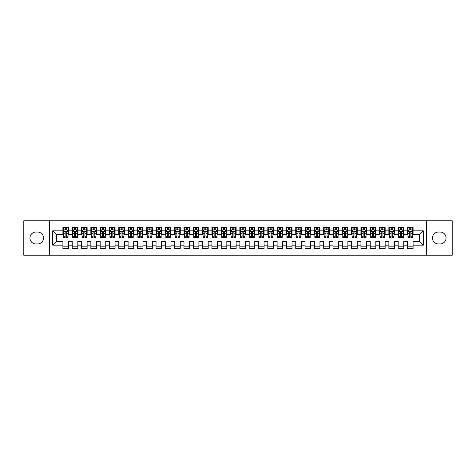 <?xml version="1.0" encoding="UTF-8"?>
<svg xmlns="http://www.w3.org/2000/svg" width="476" height="476" viewBox="0 0 476 476"><rect width="100%" height="100%" fill="white"/><g stroke="black" fill="none" stroke-linecap="round" stroke-linejoin="round"><path stroke-width="0.71" d="M426.401 255.231L452.2 255.231L452.2 220.769L426.401 220.769L426.401 255.231L49.599 255.231L49.599 220.769L23.8 220.769L23.8 255.231L49.599 255.231M426.401 220.769L49.599 220.769M52.669 245.17L52.669 230.83L62.915 230.83L62.915 234.555L56.394 234.555L56.394 241.445L52.669 245.17L62.915 245.17L62.915 248.478L68.502 248.478L68.502 245.17L72.227 245.17L72.227 248.478L77.814 248.478L77.814 245.17L81.539 245.17L81.539 248.478L87.126 248.478L87.126 245.17L90.856 245.17L90.856 248.478L96.444 248.478L96.444 245.17L100.168 245.17L100.168 248.478L105.755 248.478L105.755 245.17L109.48 245.17L109.48 248.478L115.067 248.478L115.067 245.17L118.792 245.17L118.792 248.478L124.379 248.478L124.379 245.17L128.103 245.17L128.103 248.478L133.696 248.478L133.696 245.17L137.421 245.17L137.421 248.478L143.008 248.478L143.008 245.17L146.733 245.17L146.733 248.478L152.32 248.478L152.32 245.17L156.045 245.17L156.045 248.478L161.632 248.478L161.632 245.17L165.356 245.17L165.356 248.478L170.944 248.478L170.944 245.17L174.674 245.17L174.674 248.478L180.261 248.478L180.261 245.17L183.986 245.17L183.986 248.478L189.573 248.478L189.573 245.17L193.298 245.17L193.298 248.478L198.885 248.478L198.885 245.17L202.609 245.17L202.609 248.478L208.196 248.478L208.196 245.17L211.921 245.17L211.921 248.478L217.514 248.478L217.514 245.17L221.239 245.17L221.239 248.478L226.826 248.478L226.826 245.17L230.551 245.17L230.551 248.478L236.138 248.478L236.138 245.17L239.862 245.17L239.862 248.478L245.449 248.478L245.449 245.17L249.174 245.17L249.174 248.478L254.761 248.478L254.761 245.17L258.486 245.17L258.486 248.478L264.079 248.478L264.079 245.17L267.804 245.17L267.804 248.478L273.391 248.478L273.391 245.17L277.115 245.17L277.115 248.478L282.702 248.478L282.702 245.17L286.427 245.17L286.427 248.478L292.014 248.478L292.014 245.17L295.739 245.17L295.739 248.478L301.326 248.478L301.326 245.17L305.057 245.17L305.057 248.478L310.644 248.478L310.644 245.17L314.368 245.17L314.368 248.478L319.955 248.478L319.955 245.17L323.68 245.17L323.68 248.478L329.267 248.478L329.267 245.17L332.992 245.17L332.992 248.478L338.579 248.478L338.579 245.17L342.303 245.17L342.303 248.478L347.897 248.478L347.897 245.17L351.621 245.17L351.621 248.478L357.208 248.478L357.208 245.17L360.933 245.17L360.933 248.478L366.52 248.478L366.52 245.17L370.245 245.17L370.245 248.478L375.832 248.478L375.832 245.17L379.556 245.17L379.556 248.478L385.143 248.478L385.143 245.17L388.874 245.17L388.874 248.478L394.461 248.478L394.461 245.17L398.186 245.17L398.186 248.478L403.773 248.478L403.773 245.17L407.498 245.17L407.498 248.478L413.085 248.478L413.085 241.445L419.606 241.445L419.606 234.555L413.085 234.555L413.085 230.83L423.331 230.83L423.331 245.17L413.085 245.17M413.085 230.83L413.085 227.522L407.498 227.522L407.498 230.83L403.773 230.83L403.773 227.522L398.186 227.522L398.186 230.83L394.461 230.83L394.461 227.522L388.874 227.522L388.874 230.83L385.143 230.83L385.143 227.522L379.556 227.522L379.556 230.83L375.832 230.83L375.832 227.522L370.245 227.522L370.245 230.83L366.52 230.83L366.52 227.522L360.933 227.522L360.933 230.83L357.208 230.83L357.208 227.522L351.621 227.522L351.621 230.83L347.897 230.83L347.897 227.522L342.303 227.522L342.303 230.83L338.579 230.83L338.579 227.522L332.992 227.522L332.992 230.83L329.267 230.83L329.267 227.522L323.68 227.522L323.68 230.83L319.955 230.83L319.955 227.522L314.368 227.522L314.368 230.83L310.644 230.83L310.644 227.522L305.057 227.522L305.057 230.83L301.326 230.83L301.326 227.522L295.739 227.522L295.739 230.83L292.014 230.83L292.014 227.522L286.427 227.522L286.427 230.83L282.702 230.83L282.702 227.522L277.115 227.522L277.115 230.83L273.391 230.83L273.391 227.522L267.804 227.522L267.804 230.83L264.079 230.83L264.079 227.522L258.486 227.522L258.486 230.83L254.761 230.83L254.761 227.522L249.174 227.522L249.174 230.83L245.449 230.83L245.449 227.522L239.862 227.522L239.862 230.83L236.138 230.83L236.138 227.522L230.551 227.522L230.551 230.83L226.826 230.83L226.826 227.522L221.239 227.522L221.239 230.83L217.514 230.83L217.514 227.522L211.921 227.522L211.921 230.83L208.196 230.83L208.196 227.522L202.609 227.522L202.609 230.83L198.885 230.83L198.885 227.522L193.298 227.522L193.298 230.83L189.573 230.83L189.573 227.522L183.986 227.522L183.986 230.83L180.261 230.83L180.261 227.522L174.674 227.522L174.674 230.83L170.944 230.83L170.944 227.522L165.356 227.522L165.356 230.83L161.632 230.83L161.632 227.522L156.045 227.522L156.045 230.83L152.32 230.83L152.32 227.522L146.733 227.522L146.733 230.83L143.008 230.83L143.008 227.522L137.421 227.522L137.421 230.83L133.696 230.83L133.696 227.522L128.103 227.522L128.103 230.83L124.379 230.83L124.379 227.522L118.792 227.522L118.792 230.83L115.067 230.83L115.067 227.522L109.48 227.522L109.48 230.83L105.755 230.83L105.755 227.522L100.168 227.522L100.168 230.83L96.444 230.83L96.444 227.522L90.856 227.522L90.856 230.83L87.126 230.83L87.126 227.522L81.539 227.522L81.539 230.83L77.814 230.83L77.814 227.522L72.227 227.522L72.227 230.83L68.502 230.83L68.502 227.522L62.915 227.522L62.915 230.83M403.773 245.17L403.773 241.445L407.498 241.445L407.498 245.17M423.331 230.83L419.606 234.555M394.461 245.17L394.461 241.445L398.186 241.445L398.186 245.17M407.498 230.83L407.498 234.555L403.773 234.555L403.773 230.83M385.143 245.17L385.143 241.445L388.874 241.445L388.874 245.17M398.186 230.83L398.186 234.555L394.461 234.555L394.461 230.83M375.832 245.17L375.832 241.445L379.556 241.445L379.556 245.17M388.874 230.83L388.874 234.555L385.143 234.555L385.143 230.83M366.52 245.17L366.52 241.445L370.245 241.445L370.245 245.17M379.556 230.83L379.556 234.555L375.832 234.555L375.832 230.83M357.208 245.17L357.208 241.445L360.933 241.445L360.933 245.17M370.245 230.83L370.245 234.555L366.52 234.555L366.52 230.83M347.897 245.17L347.897 241.445L351.621 241.445L351.621 245.17M360.933 230.83L360.933 234.555L357.208 234.555L357.208 230.83M338.579 245.17L338.579 241.445L342.303 241.445L342.303 245.17M351.621 230.83L351.621 234.555L347.897 234.555L347.897 230.83M329.267 245.17L329.267 241.445L332.992 241.445L332.992 245.17M342.303 230.83L342.303 234.555L338.579 234.555L338.579 230.83M319.955 245.17L319.955 241.445L323.68 241.445L323.68 245.17M332.992 230.83L332.992 234.555L329.267 234.555L329.267 230.83M310.644 245.17L310.644 241.445L314.368 241.445L314.368 245.17M323.68 230.83L323.68 234.555L319.955 234.555L319.955 230.83M301.326 245.17L301.326 241.445L305.057 241.445L305.057 245.17M314.368 230.83L314.368 234.555L310.644 234.555L310.644 230.83M292.014 245.17L292.014 241.445L295.739 241.445L295.739 245.17M305.057 230.83L305.057 234.555L301.326 234.555L301.326 230.83M282.702 245.17L282.702 241.445L286.427 241.445L286.427 245.17M295.739 230.83L295.739 234.555L292.014 234.555L292.014 230.83M273.391 245.17L273.391 241.445L277.115 241.445L277.115 245.17M286.427 230.83L286.427 234.555L282.702 234.555L282.702 230.83M264.079 245.17L264.079 241.445L267.804 241.445L267.804 245.17M277.115 230.83L277.115 234.555L273.391 234.555L273.391 230.83M254.761 245.17L254.761 241.445L258.486 241.445L258.486 245.17M267.804 230.83L267.804 234.555L264.079 234.555L264.079 230.83M245.449 245.17L245.449 241.445L249.174 241.445L249.174 245.17M258.486 230.83L258.486 234.555L254.761 234.555L254.761 230.83M236.138 245.17L236.138 241.445L239.862 241.445L239.862 245.17M249.174 230.83L249.174 234.555L245.449 234.555L245.449 230.83M226.826 245.17L226.826 241.445L230.551 241.445L230.551 245.17M239.862 230.83L239.862 234.555L236.138 234.555L236.138 230.83M217.514 245.17L217.514 241.445L221.239 241.445L221.239 245.17M230.551 230.83L230.551 234.555L226.826 234.555L226.826 230.83M208.196 245.17L208.196 241.445L211.921 241.445L211.921 245.17M221.239 230.83L221.239 234.555L217.514 234.555L217.514 230.83M198.885 245.17L198.885 241.445L202.609 241.445L202.609 245.17M211.921 230.83L211.921 234.555L208.196 234.555L208.196 230.83M189.573 245.17L189.573 241.445L193.298 241.445L193.298 245.17M202.609 230.83L202.609 234.555L198.885 234.555L198.885 230.83M180.261 245.17L180.261 241.445L183.986 241.445L183.986 245.17M193.298 230.83L193.298 234.555L189.573 234.555L189.573 230.83M170.944 245.17L170.944 241.445L174.674 241.445L174.674 245.17M183.986 230.83L183.986 234.555L180.261 234.555L180.261 230.83M161.632 245.17L161.632 241.445L165.356 241.445L165.356 245.17M174.674 230.83L174.674 234.555L170.944 234.555L170.944 230.83M152.32 245.17L152.32 241.445L156.045 241.445L156.045 245.17M165.356 230.83L165.356 234.555L161.632 234.555L161.632 230.83M143.008 245.17L143.008 241.445L146.733 241.445L146.733 245.17M156.045 230.83L156.045 234.555L152.32 234.555L152.32 230.83M133.696 245.17L133.696 241.445L137.421 241.445L137.421 245.17M146.733 230.83L146.733 234.555L143.008 234.555L143.008 230.83M124.379 245.17L124.379 241.445L128.103 241.445L128.103 245.17M137.421 230.83L137.421 234.555L133.696 234.555L133.696 230.83M115.067 245.17L115.067 241.445L118.792 241.445L118.792 245.17M128.103 230.83L128.103 234.555L124.379 234.555L124.379 230.83M105.755 245.17L105.755 241.445L109.48 241.445L109.48 245.17M118.792 230.83L118.792 234.555L115.067 234.555L115.067 230.83M96.444 245.17L96.444 241.445L100.168 241.445L100.168 245.17M109.48 230.83L109.48 234.555L105.755 234.555L105.755 230.83M87.126 245.17L87.126 241.445L90.856 241.445L90.856 245.17M100.168 230.83L100.168 234.555L96.444 234.555L96.444 230.83M77.814 245.17L77.814 241.445L81.539 241.445L81.539 245.17M90.856 230.83L90.856 234.555L87.126 234.555L87.126 230.83M68.502 245.17L68.502 241.445L72.227 241.445L72.227 245.17M81.539 230.83L81.539 234.555L77.814 234.555L77.814 230.83M56.394 241.445L62.915 241.445L62.915 245.17M72.227 230.83L72.227 234.555L68.502 234.555L68.502 230.83M407.498 229.849L407.962 229.849M412.621 229.849L413.085 229.849M398.186 229.849L398.65 229.849M403.309 229.849L403.773 229.849M388.874 229.849L389.338 229.849M393.991 229.849L394.461 229.849M379.556 229.849L380.026 229.849M384.679 229.849L385.143 229.849M370.245 229.849L370.709 229.849M375.368 229.849L375.832 229.849M360.933 229.849L361.397 229.849M366.056 229.849L366.52 229.849M351.621 229.849L352.085 229.849M356.744 229.849L357.208 229.849M342.303 229.849L342.774 229.849M347.426 229.849L347.897 229.849M332.992 229.849L333.456 229.849M338.115 229.849L338.579 229.849M323.68 229.849L324.144 229.849M328.803 229.849L329.267 229.849M314.368 229.849L314.832 229.849M319.491 229.849L319.955 229.849M305.057 229.849L305.521 229.849M310.173 229.849L310.644 229.849M295.739 229.849L296.209 229.849M300.862 229.849L301.326 229.849M286.427 229.849L286.891 229.849M291.55 229.849L292.014 229.849M277.115 229.849L277.579 229.849M282.238 229.849L282.702 229.849M267.804 229.849L268.268 229.849M272.926 229.849L273.391 229.849M258.486 229.849L258.956 229.849M263.609 229.849L264.079 229.849M249.174 229.849L249.644 229.849M254.297 229.849L254.761 229.849M239.862 229.849L240.326 229.849M244.985 229.849L245.449 229.849M230.551 229.849L231.015 229.849M235.674 229.849L236.138 229.849M221.239 229.849L221.703 229.849M226.356 229.849L226.826 229.849M211.921 229.849L212.391 229.849M217.044 229.849L217.514 229.849M202.609 229.849L203.073 229.849M207.732 229.849L208.196 229.849M193.298 229.849L193.762 229.849M198.421 229.849L198.885 229.849M183.986 229.849L184.45 229.849M189.109 229.849L189.573 229.849M174.674 229.849L175.138 229.849M179.791 229.849L180.261 229.849M165.356 229.849L165.826 229.849M170.479 229.849L170.944 229.849M156.045 229.849L156.509 229.849M161.168 229.849L161.632 229.849M146.733 229.849L147.197 229.849M151.856 229.849L152.32 229.849M137.421 229.849L137.885 229.849M142.544 229.849L143.008 229.849M128.103 229.849L128.574 229.849M133.226 229.849L133.696 229.849M118.792 229.849L119.256 229.849M123.915 229.849L124.379 229.849M109.48 229.849L109.944 229.849M114.603 229.849L115.067 229.849M100.168 229.849L100.632 229.849M105.291 229.849L105.755 229.849M90.856 229.849L91.321 229.849M95.974 229.849L96.444 229.849M81.539 229.849L82.009 229.849M86.662 229.849L87.126 229.849M72.227 229.849L72.691 229.849M77.35 229.849L77.814 229.849M62.915 229.849L63.379 229.849M68.038 229.849L68.502 229.849M62.915 246.151L68.502 246.151M72.227 246.151L77.814 246.151M81.539 246.151L87.126 246.151M90.856 246.151L96.444 246.151M100.168 246.151L105.755 246.151M109.48 246.151L115.067 246.151M118.792 246.151L124.379 246.151M128.103 246.151L133.696 246.151M137.421 246.151L143.008 246.151M146.733 246.151L152.32 246.151M156.045 246.151L161.632 246.151M165.356 246.151L170.944 246.151M174.674 246.151L180.261 246.151M183.986 246.151L189.573 246.151M193.298 246.151L198.885 246.151M202.609 246.151L208.196 246.151M211.921 246.151L217.514 246.151M221.239 246.151L226.826 246.151M230.551 246.151L236.138 246.151M239.862 246.151L245.449 246.151M249.174 246.151L254.761 246.151M258.486 246.151L264.079 246.151M267.804 246.151L273.391 246.151M277.115 246.151L282.702 246.151M286.427 246.151L292.014 246.151M295.739 246.151L301.326 246.151M305.057 246.151L310.644 246.151M314.368 246.151L319.955 246.151M323.68 246.151L329.267 246.151M332.992 246.151L338.579 246.151M342.303 246.151L347.897 246.151M351.621 246.151L357.208 246.151M360.933 246.151L366.52 246.151M370.245 246.151L375.832 246.151M379.556 246.151L385.143 246.151M388.874 246.151L394.461 246.151M398.186 246.151L403.773 246.151M407.498 246.151L413.085 246.151M52.669 230.83L56.394 234.555M419.606 241.445L423.331 245.17M35.908 232.038A5.962 5.962 0 0 0 29.946 238A5.962 5.962 0 0 0 35.908 243.962L37.586 243.962A5.962 5.962 0 0 0 43.542 238A5.962 5.962 0 0 0 37.586 232.038L35.908 232.038M440.092 243.962A5.962 5.962 0 0 0 446.054 238A5.962 5.962 0 0 0 440.092 232.038L438.414 232.038A5.962 5.962 0 0 0 432.458 238A5.962 5.962 0 0 0 438.414 243.962L440.092 243.962M66.265 228.736L65.153 228.736M68.038 236.274L66.265 236.274L66.265 237.441L68.038 237.441L68.038 231.758L67.104 229.896L64.314 229.896L63.379 231.758L63.379 237.441L65.153 237.441L65.153 236.274L63.379 236.274M63.379 231.758L63.379 227.522M68.038 231.758L68.038 227.522M65.153 229.896L65.153 227.522M66.265 227.522L66.265 229.896M66.265 236.274L66.265 232.461C65.896 231.741 65.521 231.741 65.153 232.461L65.153 236.274M66.265 229.849L65.153 229.849M75.583 228.736L74.464 228.736M77.35 236.274L75.583 236.274L75.583 237.441L77.35 237.441L77.35 231.758L76.416 229.896L73.625 229.896L72.691 231.758L72.691 237.441L74.464 237.441L74.464 236.274L72.691 236.274M72.691 231.758L72.691 227.522M77.35 231.758L77.35 227.522M74.464 229.896L74.464 227.522M75.583 227.522L75.583 229.896M75.583 236.274L75.583 232.461C75.208 231.741 74.833 231.741 74.464 232.461L74.464 236.274M75.583 229.849L74.464 229.849M84.895 228.736L83.776 228.736M86.662 236.274L84.895 236.274L84.895 237.441L86.662 237.441L86.662 231.758L85.734 229.896L82.937 229.896L82.009 231.758L82.009 237.441L83.776 237.441L83.776 236.274L82.009 236.274M82.009 231.758L82.009 227.522M86.662 231.758L86.662 227.522M83.776 229.896L83.776 227.522M84.895 227.522L84.895 229.896M84.895 236.274L84.895 232.461C84.52 231.741 84.151 231.741 83.776 232.461L83.776 236.274M84.895 229.849L83.776 229.849M94.206 228.736L93.088 228.736M95.974 236.274L94.206 236.274L94.206 237.441L95.974 237.441L95.974 231.758L95.045 229.896L92.249 229.896L91.321 231.758L91.321 237.441L93.088 237.441L93.088 236.274L91.321 236.274M91.321 231.758L91.321 227.522M95.974 231.758L95.974 227.522M93.088 229.896L93.088 227.522M94.206 227.522L94.206 229.896M94.206 236.274L94.206 232.461C93.837 231.741 93.463 231.741 93.088 232.461L93.088 236.274M94.206 229.849L93.088 229.849M103.518 228.736L102.399 228.736M105.291 236.274L103.518 236.274L103.518 237.441L105.291 237.441L105.291 231.758L104.357 229.896L101.566 229.896L100.632 231.758L100.632 237.441L102.399 237.441L102.399 236.274L100.632 236.274M100.632 231.758L100.632 227.522M105.291 231.758L105.291 227.522M102.399 229.896L102.399 227.522M103.518 227.522L103.518 229.896M103.518 236.274L103.518 232.461C103.149 231.741 102.774 231.741 102.399 232.461L102.399 236.274M103.518 229.849L102.399 229.849M112.83 228.736L111.717 228.736M114.603 236.274L112.83 236.274L112.83 237.441L114.603 237.441L114.603 231.758L113.669 229.896L110.878 229.896L109.944 231.758L109.944 237.441L111.717 237.441L111.717 236.274L109.944 236.274M109.944 231.758L109.944 227.522M114.603 231.758L114.603 227.522M111.717 229.896L111.717 227.522M112.83 227.522L112.83 229.896M112.83 236.274L112.83 232.461C112.461 231.741 112.086 231.741 111.717 232.461L111.717 236.274M112.83 229.849L111.717 229.849M122.148 228.736L121.029 228.736M123.915 236.274L122.148 236.274L122.148 237.441L123.915 237.441L123.915 231.758L122.986 229.896L120.19 229.896L119.256 231.758L119.256 237.441L121.029 237.441L121.029 236.274L119.256 236.274M119.256 231.758L119.256 227.522M123.915 231.758L123.915 227.522M121.029 229.896L121.029 227.522M122.148 227.522L122.148 229.896M122.148 236.274L122.148 232.461C121.773 231.741 121.404 231.741 121.029 232.461L121.029 236.274M122.148 229.849L121.029 229.849M131.459 228.736L130.341 228.736M133.226 236.274L131.459 236.274L131.459 237.441L133.226 237.441L133.226 231.758L132.298 229.896L129.502 229.896L128.574 231.758L128.574 237.441L130.341 237.441L130.341 236.274L128.574 236.274M128.574 231.758L128.574 227.522M133.226 231.758L133.226 227.522M130.341 229.896L130.341 227.522M131.459 227.522L131.459 229.896M131.459 236.274L131.459 232.461C131.084 231.741 130.716 231.741 130.341 232.461L130.341 236.274M131.459 229.849L130.341 229.849M140.771 228.736L139.652 228.736M142.544 236.274L140.771 236.274L140.771 237.441L142.544 237.441L142.544 231.758L141.61 229.896L138.814 229.896L137.885 231.758L137.885 237.441L139.652 237.441L139.652 236.274L137.885 236.274M137.885 231.758L137.885 227.522M142.544 231.758L142.544 227.522M139.652 229.896L139.652 227.522M140.771 227.522L140.771 229.896M140.771 236.274L140.771 232.461C140.402 231.741 140.027 231.741 139.652 232.461L139.652 236.274M140.771 229.849L139.652 229.849M150.083 228.736L148.97 228.736M151.856 236.274L150.083 236.274L150.083 237.441L151.856 237.441L151.856 231.758L150.922 229.896L148.131 229.896L147.197 231.758L147.197 237.441L148.97 237.441L148.97 236.274L147.197 236.274M147.197 231.758L147.197 227.522M151.856 231.758L151.856 227.522M148.97 229.896L148.97 227.522M150.083 227.522L150.083 229.896M150.083 236.274L150.083 232.461C149.714 231.741 149.339 231.741 148.97 232.461L148.97 236.274M150.083 229.849L148.97 229.849M159.4 228.736L158.282 228.736M161.168 236.274L159.4 236.274L159.4 237.441L161.168 237.441L161.168 231.758L160.233 229.896L157.443 229.896L156.509 231.758L156.509 237.441L158.282 237.441L158.282 236.274L156.509 236.274M156.509 231.758L156.509 227.522M161.168 231.758L161.168 227.522M158.282 229.896L158.282 227.522M159.4 227.522L159.4 229.896M159.4 236.274L159.4 232.461C159.026 231.741 158.651 231.741 158.282 232.461L158.282 236.274M159.4 229.849L158.282 229.849M168.712 228.736L167.594 228.736M170.479 236.274L168.712 236.274L168.712 237.441L170.479 237.441L170.479 231.758L169.551 229.896L166.755 229.896L165.826 231.758L165.826 237.441L167.594 237.441L167.594 236.274L165.826 236.274M165.826 231.758L165.826 227.522M170.479 231.758L170.479 227.522M167.594 229.896L167.594 227.522M168.712 227.522L168.712 229.896M168.712 236.274L168.712 232.461C168.337 231.741 167.969 231.741 167.594 232.461L167.594 236.274M168.712 229.849L167.594 229.849M178.024 228.736L176.905 228.736M179.791 236.274L178.024 236.274L178.024 237.441L179.791 237.441L179.791 231.758L178.863 229.896L176.066 229.896L175.138 231.758L175.138 237.441L176.905 237.441L176.905 236.274L175.138 236.274M175.138 231.758L175.138 227.522M179.791 231.758L179.791 227.522M176.905 229.896L176.905 227.522M178.024 227.522L178.024 229.896M178.024 236.274L178.024 232.461C177.649 231.741 177.28 231.741 176.905 232.461L176.905 236.274M178.024 229.849L176.905 229.849M187.336 228.736L186.217 228.736M189.109 236.274L187.336 236.274L187.336 237.441L189.109 237.441L189.109 231.758L188.175 229.896L185.384 229.896L184.45 231.758L184.45 237.441L186.217 237.441L186.217 236.274L184.45 236.274M184.45 231.758L184.45 227.522M189.109 231.758L189.109 227.522M186.217 229.896L186.217 227.522M187.336 227.522L187.336 229.896M187.336 236.274L187.336 232.461C186.967 231.741 186.592 231.741 186.217 232.461L186.217 236.274M187.336 229.849L186.217 229.849M196.647 228.736L195.535 228.736M198.421 236.274L196.647 236.274L196.647 237.441L198.421 237.441L198.421 231.758L197.486 229.896L194.696 229.896L193.762 231.758L193.762 237.441L195.535 237.441L195.535 236.274L193.762 236.274M193.762 231.758L193.762 227.522M198.421 231.758L198.421 227.522M195.535 229.896L195.535 227.522M196.647 227.522L196.647 229.896M196.647 236.274L196.647 232.461C196.279 231.741 195.904 231.741 195.535 232.461L195.535 236.274M196.647 229.849L195.535 229.849M205.965 228.736L204.847 228.736M207.732 236.274L205.965 236.274L205.965 237.441L207.732 237.441L207.732 231.758L206.804 229.896L204.008 229.896L203.073 231.758L203.073 237.441L204.847 237.441L204.847 236.274L203.073 236.274M203.073 231.758L203.073 227.522M207.732 231.758L207.732 227.522M204.847 229.896L204.847 227.522M205.965 227.522L205.965 229.896M205.965 236.274L205.965 232.461C205.59 231.741 205.221 231.741 204.847 232.461L204.847 236.274M205.965 229.849L204.847 229.849M215.277 228.736L214.158 228.736M217.044 236.274L215.277 236.274L215.277 237.441L217.044 237.441L217.044 231.758L216.116 229.896L213.319 229.896L212.391 231.758L212.391 237.441L214.158 237.441L214.158 236.274L212.391 236.274M212.391 231.758L212.391 227.522M217.044 231.758L217.044 227.522M214.158 229.896L214.158 227.522M215.277 227.522L215.277 229.896M215.277 236.274L215.277 232.461C214.902 231.741 214.533 231.741 214.158 232.461L214.158 236.274M215.277 229.849L214.158 229.849M224.589 228.736L223.47 228.736M226.356 236.274L224.589 236.274L224.589 237.441L226.356 237.441L226.356 231.758L225.428 229.896L222.631 229.896L221.703 231.758L221.703 237.441L223.47 237.441L223.47 236.274L221.703 236.274M221.703 231.758L221.703 227.522M226.356 231.758L226.356 227.522M223.47 229.896L223.47 227.522M224.589 227.522L224.589 229.896M224.589 236.274L224.589 232.461C224.22 231.741 223.845 231.741 223.47 232.461L223.47 236.274M224.589 229.849L223.47 229.849M233.9 228.736L232.782 228.736M235.674 236.274L233.9 236.274L233.9 237.441L235.674 237.441L235.674 231.758L234.739 229.896L231.949 229.896L231.015 231.758L231.015 237.441L232.782 237.441L232.782 236.274L231.015 236.274M231.015 231.758L231.015 227.522M235.674 231.758L235.674 227.522M232.782 229.896L232.782 227.522M233.9 227.522L233.9 229.896M233.9 236.274L233.9 232.461C233.532 231.741 233.157 231.741 232.782 232.461L232.782 236.274M233.9 229.849L232.782 229.849M243.218 228.736L242.1 228.736M244.985 236.274L243.218 236.274L243.218 237.441L244.985 237.441L244.985 231.758L244.051 229.896L241.261 229.896L240.326 231.758L240.326 237.441L242.1 237.441L242.1 236.274L240.326 236.274M240.326 231.758L240.326 227.522M244.985 231.758L244.985 227.522M242.1 229.896L242.1 227.522M243.218 227.522L243.218 229.896M243.218 236.274L243.218 232.461C242.843 231.741 242.468 231.741 242.1 232.461L242.1 236.274M243.218 229.849L242.1 229.849M252.53 228.736L251.411 228.736M254.297 236.274L252.53 236.274L252.53 237.441L254.297 237.441L254.297 231.758L253.369 229.896L250.572 229.896L249.644 231.758L249.644 237.441L251.411 237.441L251.411 236.274L249.644 236.274M249.644 231.758L249.644 227.522M254.297 231.758L254.297 227.522M251.411 229.896L251.411 227.522M252.53 227.522L252.53 229.896M252.53 236.274L252.53 232.461C252.155 231.741 251.786 231.741 251.411 232.461L251.411 236.274M252.53 229.849L251.411 229.849M261.842 228.736L260.723 228.736M263.609 236.274L261.842 236.274L261.842 237.441L263.609 237.441L263.609 231.758L262.681 229.896L259.884 229.896L258.956 231.758L258.956 237.441L260.723 237.441L260.723 236.274L258.956 236.274M258.956 231.758L258.956 227.522M263.609 231.758L263.609 227.522M260.723 229.896L260.723 227.522M261.842 227.522L261.842 229.896M261.842 236.274L261.842 232.461C261.467 231.741 261.098 231.741 260.723 232.461L260.723 236.274M261.842 229.849L260.723 229.849M271.153 228.736L270.035 228.736M272.926 236.274L271.153 236.274L271.153 237.441L272.926 237.441L272.926 231.758L271.992 229.896L269.196 229.896L268.268 231.758L268.268 237.441L270.035 237.441L270.035 236.274L268.268 236.274M268.268 231.758L268.268 227.522M272.926 231.758L272.926 227.522M270.035 229.896L270.035 227.522M271.153 227.522L271.153 229.896M271.153 236.274L271.153 232.461C270.784 231.741 270.41 231.741 270.035 232.461L270.035 236.274M271.153 229.849L270.035 229.849M280.465 228.736L279.352 228.736M282.238 236.274L280.465 236.274L280.465 237.441L282.238 237.441L282.238 231.758L281.304 229.896L278.514 229.896L277.579 231.758L277.579 237.441L279.352 237.441L279.352 236.274L277.579 236.274M277.579 231.758L277.579 227.522M282.238 231.758L282.238 227.522M279.352 229.896L279.352 227.522M280.465 227.522L280.465 229.896M280.465 236.274L280.465 232.461C280.096 231.741 279.721 231.741 279.352 232.461L279.352 236.274M280.465 229.849L279.352 229.849M289.783 228.736L288.664 228.736M291.55 236.274L289.783 236.274L289.783 237.441L291.55 237.441L291.55 231.758L290.616 229.896L287.825 229.896L286.891 231.758L286.891 237.441L288.664 237.441L288.664 236.274L286.891 236.274M286.891 231.758L286.891 227.522M291.55 231.758L291.55 227.522M288.664 229.896L288.664 227.522M289.783 227.522L289.783 229.896M289.783 236.274L289.783 232.461C289.408 231.741 289.033 231.741 288.664 232.461L288.664 236.274M289.783 229.849L288.664 229.849M299.095 228.736L297.976 228.736M300.862 236.274L299.095 236.274L299.095 237.441L300.862 237.441L300.862 231.758L299.934 229.896L297.137 229.896L296.209 231.758L296.209 237.441L297.976 237.441L297.976 236.274L296.209 236.274M296.209 231.758L296.209 227.522M300.862 231.758L300.862 227.522M297.976 229.896L297.976 227.522M299.095 227.522L299.095 229.896M299.095 236.274L299.095 232.461C298.72 231.741 298.351 231.741 297.976 232.461L297.976 236.274M299.095 229.849L297.976 229.849M308.406 228.736L307.288 228.736M310.173 236.274L308.406 236.274L308.406 237.441L310.173 237.441L310.173 231.758L309.245 229.896L306.449 229.896L305.521 231.758L305.521 237.441L307.288 237.441L307.288 236.274L305.521 236.274M305.521 231.758L305.521 227.522M310.173 231.758L310.173 227.522M307.288 229.896L307.288 227.522M308.406 227.522L308.406 229.896M308.406 236.274L308.406 232.461C308.037 231.741 307.663 231.741 307.288 232.461L307.288 236.274M308.406 229.849L307.288 229.849M317.718 228.736L316.599 228.736M319.491 236.274L317.718 236.274L317.718 237.441L319.491 237.441L319.491 231.758L318.557 229.896L315.767 229.896L314.832 231.758L314.832 237.441L316.599 237.441L316.599 236.274L314.832 236.274M314.832 231.758L314.832 227.522M319.491 231.758L319.491 227.522M316.599 229.896L316.599 227.522M317.718 227.522L317.718 229.896M317.718 236.274L317.718 232.461C317.349 231.741 316.974 231.741 316.599 232.461L316.599 236.274M317.718 229.849L316.599 229.849M327.03 228.736L325.917 228.736M328.803 236.274L327.03 236.274L327.03 237.441L328.803 237.441L328.803 231.758L327.869 229.896L325.078 229.896L324.144 231.758L324.144 237.441L325.917 237.441L325.917 236.274L324.144 236.274M324.144 231.758L324.144 227.522M328.803 231.758L328.803 227.522M325.917 229.896L325.917 227.522M327.03 227.522L327.03 229.896M327.03 236.274L327.03 232.461C326.661 231.741 326.286 231.741 325.917 232.461L325.917 236.274M327.03 229.849L325.917 229.849M336.348 228.736L335.229 228.736M338.115 236.274L336.348 236.274L336.348 237.441L338.115 237.441L338.115 231.758L337.187 229.896L334.39 229.896L333.456 231.758L333.456 237.441L335.229 237.441L335.229 236.274L333.456 236.274M333.456 231.758L333.456 227.522M338.115 231.758L338.115 227.522M335.229 229.896L335.229 227.522M336.348 227.522L336.348 229.896M336.348 236.274L336.348 232.461C335.973 231.741 335.604 231.741 335.229 232.461L335.229 236.274M336.348 229.849L335.229 229.849M345.659 228.736L344.541 228.736M347.426 236.274L345.659 236.274L345.659 237.441L347.426 237.441L347.426 231.758L346.498 229.896L343.702 229.896L342.774 231.758L342.774 237.441L344.541 237.441L344.541 236.274L342.774 236.274M342.774 231.758L342.774 227.522M347.426 231.758L347.426 227.522M344.541 229.896L344.541 227.522M345.659 227.522L345.659 229.896M345.659 236.274L345.659 232.461C345.284 231.741 344.916 231.741 344.541 232.461L344.541 236.274M345.659 229.849L344.541 229.849M354.971 228.736L353.852 228.736M356.744 236.274L354.971 236.274L354.971 237.441L356.744 237.441L356.744 231.758L355.81 229.896L353.013 229.896L352.085 231.758L352.085 237.441L353.852 237.441L353.852 236.274L352.085 236.274M352.085 231.758L352.085 227.522M356.744 231.758L356.744 227.522M353.852 229.896L353.852 227.522M354.971 227.522L354.971 229.896M354.971 236.274L354.971 232.461C354.602 231.741 354.227 231.741 353.852 232.461L353.852 236.274M354.971 229.849L353.852 229.849M364.283 228.736L363.17 228.736M366.056 236.274L364.283 236.274L364.283 237.441L366.056 237.441L366.056 231.758L365.122 229.896L362.331 229.896L361.397 231.758L361.397 237.441L363.17 237.441L363.17 236.274L361.397 236.274M361.397 231.758L361.397 227.522M366.056 231.758L366.056 227.522M363.17 229.896L363.17 227.522M364.283 227.522L364.283 229.896M364.283 236.274L364.283 232.461C363.914 231.741 363.539 231.741 363.17 232.461L363.17 236.274M364.283 229.849L363.17 229.849M373.6 228.736L372.482 228.736M375.368 236.274L373.6 236.274L373.6 237.441L375.368 237.441L375.368 231.758L374.433 229.896L371.643 229.896L370.709 231.758L370.709 237.441L372.482 237.441L372.482 236.274L370.709 236.274M370.709 231.758L370.709 227.522M375.368 231.758L375.368 227.522M372.482 229.896L372.482 227.522M373.6 227.522L373.6 229.896M373.6 236.274L373.6 232.461C373.226 231.741 372.851 231.741 372.482 232.461L372.482 236.274M373.6 229.849L372.482 229.849M382.912 228.736L381.794 228.736M384.679 236.274L382.912 236.274L382.912 237.441L384.679 237.441L384.679 231.758L383.751 229.896L380.955 229.896L380.026 231.758L380.026 237.441L381.794 237.441L381.794 236.274L380.026 236.274M380.026 231.758L380.026 227.522M384.679 231.758L384.679 227.522M381.794 229.896L381.794 227.522M382.912 227.522L382.912 229.896M382.912 236.274L382.912 232.461C382.537 231.741 382.168 231.741 381.794 232.461L381.794 236.274M382.912 229.849L381.794 229.849M392.224 228.736L391.105 228.736M393.991 236.274L392.224 236.274L392.224 237.441L393.991 237.441L393.991 231.758L393.063 229.896L390.266 229.896L389.338 231.758L389.338 237.441L391.105 237.441L391.105 236.274L389.338 236.274M389.338 231.758L389.338 227.522M393.991 231.758L393.991 227.522M391.105 229.896L391.105 227.522M392.224 227.522L392.224 229.896M392.224 236.274L392.224 232.461C391.849 231.741 391.48 231.741 391.105 232.461L391.105 236.274M392.224 229.849L391.105 229.849M401.536 228.736L400.417 228.736M403.309 236.274L401.536 236.274L401.536 237.441L403.309 237.441L403.309 231.758L402.375 229.896L399.584 229.896L398.65 231.758L398.65 237.441L400.417 237.441L400.417 236.274L398.65 236.274M398.65 231.758L398.65 227.522M403.309 231.758L403.309 227.522M400.417 229.896L400.417 227.522M401.536 227.522L401.536 229.896M401.536 236.274L401.536 232.461C401.167 231.741 400.792 231.741 400.417 232.461L400.417 236.274M401.536 229.849L400.417 229.849M410.847 228.736L409.735 228.736M412.621 236.274L410.847 236.274L410.847 237.441L412.621 237.441L412.621 231.758L411.686 229.896L408.896 229.896L407.962 231.758L407.962 237.441L409.735 237.441L409.735 236.274L407.962 236.274M407.962 231.758L407.962 227.522M412.621 231.758L412.621 227.522M409.735 229.896L409.735 227.522M410.847 227.522L410.847 229.896M410.847 236.274L410.847 232.461C410.479 231.741 410.104 231.741 409.735 232.461L409.735 236.274M410.847 229.849L409.735 229.849M68.014 231.711L63.403 231.711M63.379 230.009L64.254 230.009M67.164 230.009L68.038 230.009M65.153 233.775L63.379 233.775M68.038 233.775L66.265 233.775M66.265 229.325L65.153 229.325M77.326 231.711L72.715 231.711M72.691 230.009L73.572 230.009M76.475 230.009L77.35 230.009M74.464 233.775L72.691 233.775M77.35 233.775L75.583 233.775M75.583 229.325L74.464 229.325M86.638 231.711L82.033 231.711M82.009 230.009L82.883 230.009M85.787 230.009L86.662 230.009M83.776 233.775L82.009 233.775M86.662 233.775L84.895 233.775M84.895 229.325L83.776 229.325M95.956 231.711L91.344 231.711M91.321 230.009L92.195 230.009M95.099 230.009L95.974 230.009M93.088 233.775L91.321 233.775M95.974 233.775L94.206 233.775M94.206 229.325L93.088 229.325M105.267 231.711L100.656 231.711M100.632 230.009L101.507 230.009M104.417 230.009L105.291 230.009M102.399 233.775L100.632 233.775M105.291 233.775L103.518 233.775M103.518 229.325L102.399 229.325M114.579 231.711L109.968 231.711M109.944 230.009L110.819 230.009M113.728 230.009L114.603 230.009M111.717 233.775L109.944 233.775M114.603 233.775L112.83 233.775M112.83 229.325L111.717 229.325M123.891 231.711L119.28 231.711M119.256 230.009L120.136 230.009M123.04 230.009L123.915 230.009M121.029 233.775L119.256 233.775M123.915 233.775L122.148 233.775M122.148 229.325L121.029 229.325M133.203 231.711L128.597 231.711M128.574 230.009L129.448 230.009M132.352 230.009L133.226 230.009M130.341 233.775L128.574 233.775M133.226 233.775L131.459 233.775M131.459 229.325L130.341 229.325M142.52 231.711L137.909 231.711M137.885 230.009L138.76 230.009M141.664 230.009L142.544 230.009M139.652 233.775L137.885 233.775M142.544 233.775L140.771 233.775M140.771 229.325L139.652 229.325M151.832 231.711L147.221 231.711M147.197 230.009L148.072 230.009M150.981 230.009L151.856 230.009M148.97 233.775L147.197 233.775M151.856 233.775L150.083 233.775M150.083 229.325L148.97 229.325M161.144 231.711L156.533 231.711M156.509 230.009L157.383 230.009M160.293 230.009L161.168 230.009M158.282 233.775L156.509 233.775M161.168 233.775L159.4 233.775M159.4 229.325L158.282 229.325M170.456 231.711L165.844 231.711M165.826 230.009L166.701 230.009M169.605 230.009L170.479 230.009M167.594 233.775L165.826 233.775M170.479 233.775L168.712 233.775M168.712 229.325L167.594 229.325M179.767 231.711L175.162 231.711M175.138 230.009L176.013 230.009M178.916 230.009L179.791 230.009M176.905 233.775L175.138 233.775M179.791 233.775L178.024 233.775M178.024 229.325L176.905 229.325M189.085 231.711L184.474 231.711M184.45 230.009L185.325 230.009M188.228 230.009L189.109 230.009M186.217 233.775L184.45 233.775M189.109 233.775L187.336 233.775M187.336 229.325L186.217 229.325M198.397 231.711L193.786 231.711M193.762 230.009L194.636 230.009M197.546 230.009L198.421 230.009M195.535 233.775L193.762 233.775M198.421 233.775L196.647 233.775M196.647 229.325L195.535 229.325M207.709 231.711L203.097 231.711M203.073 230.009L203.954 230.009M206.858 230.009L207.732 230.009M204.847 233.775L203.073 233.775M207.732 233.775L205.965 233.775M205.965 229.325L204.847 229.325M217.02 231.711L212.415 231.711M212.391 230.009L213.266 230.009M216.169 230.009L217.044 230.009M214.158 233.775L212.391 233.775M217.044 233.775L215.277 233.775M215.277 229.325L214.158 229.325M226.338 231.711L221.727 231.711M221.703 230.009L222.578 230.009M225.481 230.009L226.356 230.009M223.47 233.775L221.703 233.775M226.356 233.775L224.589 233.775M224.589 229.325L223.47 229.325M235.65 231.711L231.038 231.711M231.015 230.009L231.889 230.009M234.799 230.009L235.674 230.009M232.782 233.775L231.015 233.775M235.674 233.775L233.9 233.775M233.9 229.325L232.782 229.325M244.961 231.711L240.35 231.711M240.326 230.009L241.201 230.009M244.111 230.009L244.985 230.009M242.1 233.775L240.326 233.775M244.985 233.775L243.218 233.775M243.218 229.325L242.1 229.325M254.273 231.711L249.662 231.711M249.644 230.009L250.519 230.009M253.422 230.009L254.297 230.009M251.411 233.775L249.644 233.775M254.297 233.775L252.53 233.775M252.53 229.325L251.411 229.325M263.585 231.711L258.98 231.711M258.956 230.009L259.831 230.009M262.734 230.009L263.609 230.009M260.723 233.775L258.956 233.775M263.609 233.775L261.842 233.775M261.842 229.325L260.723 229.325M272.903 231.711L268.291 231.711M268.268 230.009L269.142 230.009M272.046 230.009L272.926 230.009M270.035 233.775L268.268 233.775M272.926 233.775L271.153 233.775M271.153 229.325L270.035 229.325M282.214 231.711L277.603 231.711M277.579 230.009L278.454 230.009M281.364 230.009L282.238 230.009M279.352 233.775L277.579 233.775M282.238 233.775L280.465 233.775M280.465 229.325L279.352 229.325M291.526 231.711L286.915 231.711M286.891 230.009L287.772 230.009M290.675 230.009L291.55 230.009M288.664 233.775L286.891 233.775M291.55 233.775L289.783 233.775M289.783 229.325L288.664 229.325M300.838 231.711L296.233 231.711M296.209 230.009L297.084 230.009M299.987 230.009L300.862 230.009M297.976 233.775L296.209 233.775M300.862 233.775L299.095 233.775M299.095 229.325L297.976 229.325M310.156 231.711L305.544 231.711M305.521 230.009L306.395 230.009M309.299 230.009L310.173 230.009M307.288 233.775L305.521 233.775M310.173 233.775L308.406 233.775M308.406 229.325L307.288 229.325M319.467 231.711L314.856 231.711M314.832 230.009L315.707 230.009M318.617 230.009L319.491 230.009M316.599 233.775L314.832 233.775M319.491 233.775L317.718 233.775M317.718 229.325L316.599 229.325M328.779 231.711L324.168 231.711M324.144 230.009L325.019 230.009M327.928 230.009L328.803 230.009M325.917 233.775L324.144 233.775M328.803 233.775L327.03 233.775M327.03 229.325L325.917 229.325M338.091 231.711L333.48 231.711M333.456 230.009L334.336 230.009M337.24 230.009L338.115 230.009M335.229 233.775L333.456 233.775M338.115 233.775L336.348 233.775M336.348 229.325L335.229 229.325M347.403 231.711L342.797 231.711M342.774 230.009L343.648 230.009M346.552 230.009L347.426 230.009M344.541 233.775L342.774 233.775M347.426 233.775L345.659 233.775M345.659 229.325L344.541 229.325M356.72 231.711L352.109 231.711M352.085 230.009L352.96 230.009M355.864 230.009L356.744 230.009M353.852 233.775L352.085 233.775M356.744 233.775L354.971 233.775M354.971 229.325L353.852 229.325M366.032 231.711L361.421 231.711M361.397 230.009L362.272 230.009M365.181 230.009L366.056 230.009M363.17 233.775L361.397 233.775M366.056 233.775L364.283 233.775M364.283 229.325L363.17 229.325M375.344 231.711L370.733 231.711M370.709 230.009L371.583 230.009M374.493 230.009L375.368 230.009M372.482 233.775L370.709 233.775M375.368 233.775L373.6 233.775M373.6 229.325L372.482 229.325M384.656 231.711L380.044 231.711M380.026 230.009L380.901 230.009M383.805 230.009L384.679 230.009M381.794 233.775L380.026 233.775M384.679 233.775L382.912 233.775M382.912 229.325L381.794 229.325M393.967 231.711L389.362 231.711M389.338 230.009L390.213 230.009M393.117 230.009L393.991 230.009M391.105 233.775L389.338 233.775M393.991 233.775L392.224 233.775M392.224 229.325L391.105 229.325M403.285 231.711L398.674 231.711M398.65 230.009L399.525 230.009M402.428 230.009L403.309 230.009M400.417 233.775L398.65 233.775M403.309 233.775L401.536 233.775M401.536 229.325L400.417 229.325M412.597 231.711L407.986 231.711M407.962 230.009L408.836 230.009M411.746 230.009L412.621 230.009M409.735 233.775L407.962 233.775M412.621 233.775L410.847 233.775M410.847 229.325L409.735 229.325"/></g></svg>
